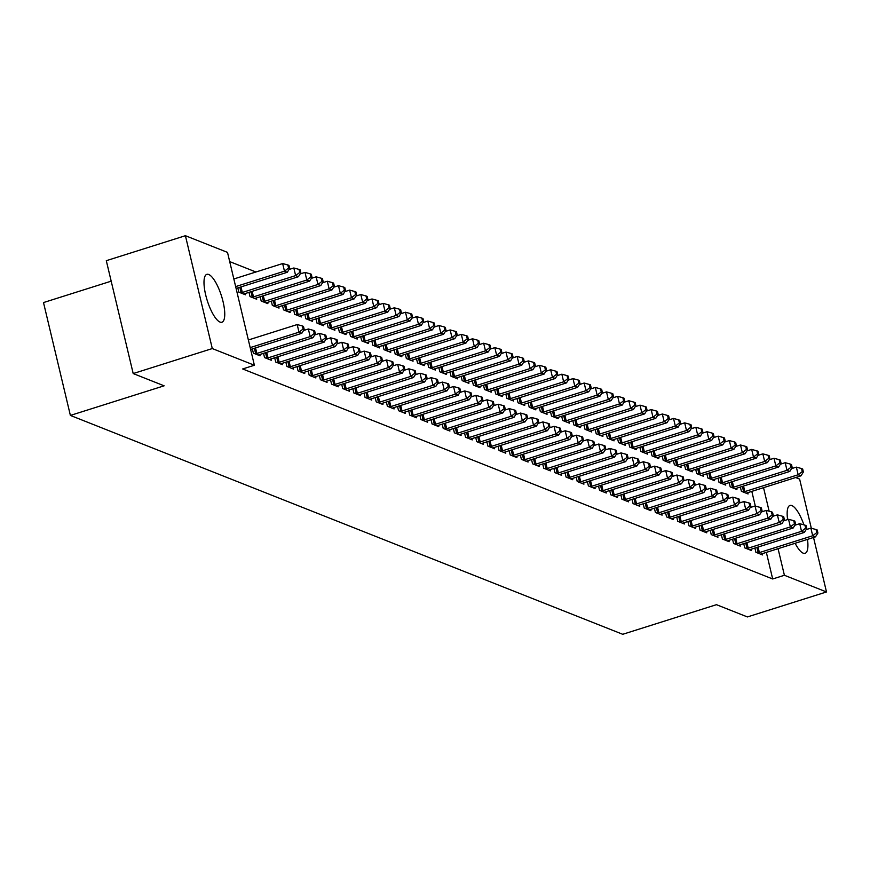 <?xml version="1.0" encoding="UTF-8"?>
<svg xmlns="http://www.w3.org/2000/svg" width="870" height="870" viewBox="0 0 870 870"><rect width="100%" height="100%" fill="white"/><g stroke="black" fill="none" stroke-linecap="round" stroke-linejoin="round"><path stroke-width="1.3" d="M807.49 539.389A25.099 7.482 -107.5 0 1 805.098 553.309A25.099 7.482 -107.5 0 1 803.206 553.168A25.099 7.482 -107.5 0 1 795.136 543.293M787.611 519.575A25.099 7.482 -107.5 0 1 789.971 505.437A25.099 7.482 -107.5 0 1 791.863 505.579A25.099 7.482 -107.5 0 1 803.913 524.849M220.034 322.074A25.099 7.482 -107.5 0 1 206.397 297.681A25.099 7.482 -107.5 0 1 206.81 274.354A25.099 7.482 -107.5 0 1 208.702 274.496A25.099 7.482 -107.5 0 1 222.35 298.888A25.099 7.482 -107.5 0 1 221.926 322.226A25.099 7.482 -107.5 0 1 220.034 322.074M255.932 271.995L229.702 261.598M795.658 477.532L799.617 479.098L811.318 528.242M111.186 281.173L43.5 302.564L70.383 415.425L622.724 634.295L716.467 604.683L747.406 616.939L826.5 591.959L784.403 575.277L778.063 548.687M70.383 415.425L164.125 385.812L133.197 373.556L106.303 260.685L185.408 235.705L227.505 252.387L254.388 365.248L212.291 348.565L185.408 235.705M729.19 482.622L730.213 486.874L736.912 489.527L736.596 488.233M743.73 543.619L744.742 547.872L751.441 550.536L751.136 549.242M706.864 473.769L707.875 478.021L714.574 480.675L714.27 479.381M721.393 534.767L722.404 539.03L729.104 541.684L728.799 540.39M684.527 464.917L685.538 469.169L692.237 471.823L691.933 470.529M699.056 525.926L700.078 530.178L706.777 532.831L706.462 531.537M662.19 456.065L663.201 460.317L669.9 462.971L669.596 461.676M676.729 517.074L677.741 521.326L684.44 523.979L684.135 522.685M639.852 447.213L640.864 451.465L647.574 454.118L647.258 452.824M654.392 508.221L655.404 512.473L662.103 515.127L661.798 513.833M617.526 438.36L618.537 442.612L625.236 445.277L624.921 443.983M632.055 499.369L633.066 503.621L639.765 506.275L639.461 504.981M595.189 429.508L596.2 433.771L602.899 436.425L602.595 435.13M609.718 490.517L610.729 494.769L617.439 497.433L617.124 496.128M572.851 420.667L573.863 424.919L580.562 427.572L580.257 426.278M587.38 481.665L588.403 485.928L595.102 488.581L594.786 487.287M550.514 411.814L551.526 416.067L558.225 418.72L557.92 417.426M565.054 472.823L566.065 477.075L572.764 479.729L572.46 478.435M528.177 402.962L529.199 407.214L535.898 409.868L535.583 408.574M542.717 463.971L543.728 468.223L550.427 470.877L550.123 469.582M505.851 394.11L506.862 398.362L513.561 401.016L513.256 399.721M520.38 455.119L521.391 459.371L528.09 462.024L527.785 460.73M483.513 385.258L484.525 389.51L491.224 392.163L490.919 390.869M498.042 446.266L499.054 450.519L505.764 453.172L505.448 451.878M461.176 376.405L462.187 380.658L468.887 383.322L468.582 382.028M475.716 437.414L476.727 441.666L483.426 444.32L483.111 443.026M438.839 367.564L439.85 371.816L446.56 374.47L446.245 373.176M453.379 428.562L454.39 432.814L461.089 435.478L460.785 434.184M416.502 358.712L417.524 362.964L424.223 365.617L423.907 364.323M431.041 419.721L432.053 423.973L438.752 426.626L438.447 425.332M394.175 349.86L395.187 354.112L401.886 356.765L401.581 355.471M408.704 410.868L409.716 415.12L416.415 417.774L416.11 416.48M371.838 341.007L372.849 345.26L379.548 347.913L379.244 346.619M386.367 402.016L387.389 406.268L394.088 408.922L393.773 407.628M349.501 332.155L350.512 336.407L357.211 339.061L356.907 337.767M364.041 393.164L365.052 397.416L371.751 400.069L371.446 398.775M327.163 323.303L328.186 327.555L334.885 330.219L334.569 328.925M341.703 384.312L342.715 388.564L349.414 391.217L349.109 389.923M304.837 314.462L305.849 318.714L312.547 321.367L312.243 320.073M319.366 375.459L320.377 379.712L327.076 382.376L326.772 381.082M282.5 305.609L283.511 309.861L290.21 312.515L289.906 311.221M297.029 366.618L298.04 370.87L304.75 373.524L304.435 372.229M260.163 296.757L261.174 301.009L267.873 303.663L267.568 302.368M274.692 357.766L275.714 362.018L282.413 364.671L282.097 363.377M237.825 287.905L238.837 292.157L245.547 294.81L245.231 293.516M252.365 348.913L253.377 353.166L260.076 355.819L259.771 354.525M254.388 365.248L242.676 368.956L772.68 578.974L766.35 552.385M755.312 506.068L751.811 491.376M263.534 353.34L264.545 357.592L271.244 360.245L270.94 358.951M248.994 292.331L250.005 296.583L256.704 299.236L256.4 297.942M285.86 362.192L286.882 366.444L293.581 369.097L293.266 367.803M271.331 301.183L272.343 305.435L279.042 308.089L278.737 306.795M308.197 371.033L309.209 375.296L315.908 377.95L315.603 376.656M293.668 310.035L294.68 314.287L301.379 316.941L301.074 315.647M330.535 379.885L331.546 384.138L338.245 386.802L337.941 385.497M315.995 318.877L317.017 323.14L323.716 325.793L323.401 324.499M352.872 388.738L353.883 392.99L360.582 395.643L360.278 394.349M338.332 327.729L339.344 331.981L346.053 334.646L345.738 333.351M375.198 397.59L376.221 401.842L382.92 404.496L382.604 403.201M360.669 336.581L361.681 340.833L368.38 343.487L368.075 342.193M397.536 406.442L398.547 410.694L405.257 413.348L404.941 412.054M383.007 345.433L384.018 349.686L390.717 352.339L390.412 351.045M419.873 415.294L420.884 419.547L427.583 422.2L427.279 420.906M405.344 354.286L406.355 358.538L413.054 361.191L412.75 359.897M442.21 424.136L443.221 428.399L449.921 431.052L449.616 429.758M427.67 363.138L428.692 367.39L435.391 370.044L435.076 368.749M464.547 432.988L465.559 437.24L472.258 439.905L471.953 438.61M450.007 371.99L451.019 376.242L457.718 378.896L457.413 377.602M486.874 441.84L487.896 446.092L494.595 448.746L494.28 447.452M472.345 380.832L473.356 385.084L480.055 387.748L479.751 386.454M509.211 450.693L510.222 454.945L516.921 457.598L516.617 456.304M494.682 389.684L495.693 393.936L502.392 396.589L502.088 395.295M531.548 459.545L532.56 463.797L539.259 466.45L538.954 465.156M517.019 398.536L518.031 402.788L524.73 405.442L524.414 404.148M553.885 468.397L554.897 472.649L561.596 475.303L561.291 474.009M539.346 407.388L540.357 411.64L547.067 414.294L546.751 413M576.223 477.249L577.234 481.501L583.933 484.155L583.618 482.861M561.683 416.241L562.694 420.493L569.393 423.146L569.089 421.852M598.549 486.091L599.561 490.343L606.27 493.007L605.955 491.713M584.02 425.093L585.031 429.345L591.731 431.998L591.426 430.704M620.886 494.943L621.898 499.195L628.597 501.849L628.292 500.554M606.357 433.934L607.369 438.186L614.068 440.851L613.763 439.557M643.224 503.795L644.235 508.047L650.934 510.701L650.629 509.407M628.684 442.786L629.706 447.039L636.405 449.692L636.09 448.398M665.561 512.647L666.572 516.9L673.271 519.553L672.967 518.259M651.021 451.639L652.032 455.891L658.742 458.544L658.427 457.25M687.887 521.5L688.909 525.752L695.608 528.405L695.293 527.111M673.358 460.491L674.37 464.743L681.069 467.397L680.764 466.102M710.225 530.352L711.236 534.604L717.946 537.258L717.63 535.963M695.695 469.343L696.707 473.595L703.406 476.249L703.101 474.955M732.562 539.193L733.573 543.446L740.272 546.11L739.968 544.816M718.033 478.195L719.044 482.448L725.743 485.101L725.439 483.807M754.899 548.046L755.91 552.298L762.609 554.951L762.305 553.657M740.359 487.037L741.381 491.289L748.08 493.953L747.765 492.659M769.145 511.223L763.534 487.678M813.526 537.486L826.5 591.959M133.197 373.556L212.291 348.565M772.68 578.974L784.403 575.277M250.19 347.608L298.997 332.188L301.792 333.297L250.625 349.457M248.374 339.985L297.181 324.564L298.997 332.188L303.097 329.034L304.217 329.469L303.489 326.424L302.379 325.978L303.097 329.034M302.379 325.978L297.181 324.564M301.792 333.297L304.217 329.469M236.096 288.448L287.263 272.288L284.468 271.179L282.652 263.556L233.834 278.976M288.568 268.025L289.688 268.471L288.96 265.415L287.839 264.969L288.568 268.025L284.468 271.179L235.65 286.6M289.688 268.471L287.263 272.288M282.652 263.556L287.839 264.969M255.182 353.883L255.682 353.775A3.219 0.729 166.6 0 0 256.857 353.459L310.166 336.614L312.961 337.723L259.641 354.568A3.219 0.729 166.6 0 0 258.629 354.938L258.27 355.101M303.565 330.502L308.35 328.99L310.166 336.614L314.266 333.46L315.386 333.895L314.657 330.85L313.537 330.404L314.266 333.46M313.537 330.404L308.35 328.99M312.961 337.723L315.386 333.895M266.35 358.31L266.851 358.201A3.219 0.729 166.6 0 0 268.025 357.885L321.334 341.04L324.129 342.149L270.809 358.995A3.219 0.729 166.6 0 0 269.798 359.364L269.439 359.527M314.733 334.928L319.518 333.417L321.334 341.04L325.434 337.886L326.554 338.321L325.826 335.276L324.706 334.83L325.434 337.886M324.706 334.83L319.518 333.417M324.129 342.149L326.554 338.321M243.73 294.093L244.1 293.929A3.219 0.729 -13.4 0 1 245.112 293.56L298.421 276.714L295.637 275.605L293.821 267.982L289.036 269.493M299.737 272.451L300.857 272.897L300.128 269.841L299.008 269.395L299.737 272.451L295.637 275.605L242.317 292.45A3.219 0.729 -13.4 0 1 241.142 292.766L240.653 292.875M300.857 272.897L298.421 276.714M293.821 267.982L299.008 269.395M254.899 298.519L255.269 298.356A3.219 0.729 -13.4 0 1 256.28 297.986L309.589 281.14L306.805 280.031L304.989 272.408L300.204 273.919M310.905 276.877L312.015 277.312L311.297 274.267L310.177 273.822L310.905 276.877L306.805 280.031L253.485 296.877A3.219 0.729 -13.4 0 1 252.311 297.192L251.821 297.301M312.015 277.312L309.589 281.14M304.989 272.408L310.177 273.822M277.519 362.736L278.008 362.627A3.219 0.729 166.6 0 0 279.183 362.312L332.503 345.466L335.298 346.575L281.978 363.41A3.219 0.729 166.6 0 0 280.966 363.79L280.608 363.954M325.902 339.354L330.687 337.843L332.503 345.466L336.603 342.312L337.723 342.747L336.994 339.702L335.874 339.256L336.603 342.312M335.874 339.256L330.687 337.843M335.298 346.575L337.723 342.747M288.688 367.162L289.177 367.042A3.219 0.729 166.6 0 0 290.352 366.738L343.672 349.892L346.467 351.001L293.147 367.836A3.219 0.729 166.6 0 0 292.135 368.217L291.765 368.38M337.071 343.78L341.856 342.269L343.672 349.892L347.772 346.728L348.892 347.173L348.163 344.128L347.043 343.683L347.772 346.728M347.043 343.683L341.856 342.269M346.467 351.001L348.892 347.173M266.068 302.945L266.438 302.782A3.219 0.729 -13.4 0 1 267.449 302.412L320.758 285.567L317.974 284.457L316.147 276.834L311.362 278.346M322.074 281.304L323.183 281.739L322.465 278.694L321.345 278.248L322.074 281.304L317.974 284.457L264.654 301.303A3.219 0.729 -13.4 0 1 263.479 301.618L262.979 301.727M323.183 281.739L320.758 285.567M316.147 276.834L321.345 278.248M277.236 307.371L277.595 307.208A3.219 0.729 -13.4 0 1 278.617 306.838L331.927 289.993L329.132 288.883L327.316 281.26L322.531 282.772M333.243 285.73L334.352 286.165L333.623 283.12L332.514 282.674L333.243 285.73L329.132 288.883L275.823 305.729A3.219 0.729 -13.4 0 1 274.648 306.044L274.148 306.153M334.352 286.165L331.927 289.993M327.316 281.26L332.514 282.674M299.856 371.577L300.346 371.468A3.219 0.729 166.6 0 0 301.52 371.164L354.84 354.318L357.635 355.428L304.315 372.262A3.219 0.729 166.6 0 0 303.304 372.643L302.934 372.806M348.239 348.207L353.024 346.695L354.84 354.318L358.94 351.154L360.06 351.6L359.332 348.555L358.212 348.109L358.94 351.154M358.212 348.109L353.024 346.695M357.635 355.428L360.06 351.6M288.405 311.797L288.764 311.634A3.219 0.729 -13.4 0 1 289.775 311.253L343.095 294.419L340.3 293.31L338.484 285.686L333.699 287.198M344.4 290.156L345.521 290.591L344.792 287.546L343.683 287.1L344.4 290.156L340.3 293.31L286.991 310.155A3.219 0.729 -13.4 0 1 285.817 310.47L285.317 310.579M345.521 290.591L343.095 294.419M338.484 285.686L343.683 287.1M311.025 376.003L311.514 375.894A3.219 0.729 166.6 0 0 312.689 375.579L366.009 358.744L368.793 359.854L315.484 376.688A3.219 0.729 166.6 0 0 314.472 377.069L314.103 377.232M359.408 352.633L364.193 351.121L366.009 358.744L370.109 355.58L371.218 356.026L370.5 352.981L369.38 352.535L370.109 355.58M369.38 352.535L364.193 351.121M368.793 359.854L371.218 356.026M299.574 316.223L299.933 316.06A3.219 0.729 -13.4 0 1 300.944 315.679L354.264 298.845L351.469 297.736L349.653 290.112L344.868 291.624M355.569 294.571L356.689 295.017L355.96 291.972L354.84 291.526L355.569 294.571L351.469 297.736L298.16 314.581A3.219 0.729 -13.4 0 1 296.985 314.886L296.485 315.005M356.689 295.017L354.264 298.845M349.653 290.112L354.84 291.526M322.183 380.429L322.683 380.32A3.219 0.729 166.6 0 0 323.857 380.005L377.178 363.171L379.962 364.269L326.652 381.114A3.219 0.729 166.6 0 0 325.641 381.495L325.271 381.658M370.576 357.048L375.361 355.536L377.178 363.171L381.277 360.006L382.387 360.452L381.669 357.396L380.549 356.961L381.277 360.006M380.549 356.961L375.361 355.536M379.962 364.269L382.387 360.452M333.351 384.855L333.852 384.747A3.219 0.729 166.6 0 0 335.026 384.431L388.335 367.597L391.13 368.695L337.821 385.54A3.219 0.729 166.6 0 0 336.799 385.921L336.44 386.084M381.734 361.474L386.519 359.962L388.335 367.597L392.446 364.432L393.555 364.878L392.827 361.822L391.717 361.387L392.446 364.432M391.717 361.387L386.519 359.962M391.13 368.695L393.555 364.878M344.52 389.281L345.02 389.173A3.219 0.729 166.6 0 0 346.195 388.857L399.504 372.023L402.299 373.121L348.979 389.967A3.219 0.729 166.6 0 0 347.967 390.347L347.608 390.51M392.903 365.9L397.688 364.389L399.504 372.023L403.604 368.858L404.724 369.304L403.995 366.248L402.886 365.813L403.604 368.858M402.886 365.813L397.688 364.389M402.299 373.121L404.724 369.304M355.689 393.708L356.189 393.599A3.219 0.729 166.6 0 0 357.363 393.283L410.673 376.438L413.467 377.547L360.147 394.393A3.219 0.729 166.6 0 0 359.136 394.773L358.777 394.926M404.071 370.326L408.856 368.815L410.673 376.438L414.772 373.284L415.893 373.73L415.164 370.674L414.055 370.239L414.772 373.284M414.055 370.239L408.856 368.815M413.467 377.547L415.893 373.73M366.857 398.134L367.357 398.025A3.219 0.729 166.6 0 0 368.532 397.71L421.841 380.864L424.636 381.974L371.316 398.819A3.219 0.729 166.6 0 0 370.305 399.199L369.946 399.352M415.24 374.752L420.025 373.241L421.841 380.864L425.941 377.71L427.061 378.156L426.333 375.101L425.212 374.655L425.941 377.71M425.212 374.655L420.025 373.241M424.636 381.974L427.061 378.156M378.026 402.56L378.515 402.451A3.219 0.729 166.6 0 0 379.69 402.136L433.01 385.29L435.805 386.4L382.485 403.245A3.219 0.729 166.6 0 0 381.473 403.615L381.114 403.778M426.409 379.179L431.194 377.667L433.01 385.29L437.11 382.137L438.23 382.582L437.501 379.527L436.381 379.081L437.11 382.137M436.381 379.081L431.194 377.667M435.805 386.4L438.23 382.582M389.194 406.986L389.684 406.877A3.219 0.729 166.6 0 0 390.858 406.562L444.178 389.716L446.973 390.826L393.653 407.671A3.219 0.729 166.6 0 0 392.642 408.041L392.272 408.204M437.577 383.605L442.362 382.093L444.178 389.716L448.278 386.563L449.398 386.998L448.67 383.953L447.55 383.507L448.278 386.563M447.55 383.507L442.362 382.093M446.973 390.826L449.398 386.998M400.363 411.412L400.852 411.303A3.219 0.729 166.6 0 0 402.027 410.988L455.347 394.143L458.142 395.252L404.822 412.097A3.219 0.729 166.6 0 0 403.81 412.467L403.441 412.63M448.746 388.031L453.531 386.519L455.347 394.143L459.447 390.989L460.567 391.424L459.838 388.379L458.718 387.933L459.447 390.989M458.718 387.933L453.531 386.519M458.142 395.252L460.567 391.424M411.532 415.838L412.021 415.729A3.219 0.729 166.6 0 0 413.196 415.414L466.516 398.569L469.3 399.678L415.99 416.512A3.219 0.729 166.6 0 0 414.979 416.893L414.609 417.056M459.915 392.457L464.7 390.945L466.516 398.569L470.616 395.415L471.725 395.85L471.007 392.805L469.887 392.359L470.616 395.415M469.887 392.359L464.7 390.945M469.3 399.678L471.725 395.85M310.742 320.649L311.101 320.486A3.219 0.729 -13.4 0 1 312.112 320.106L365.433 303.271L362.638 302.162L360.822 294.538L356.037 296.05M366.738 298.997L367.858 299.443L367.129 296.398L366.009 295.952L366.738 298.997L362.638 302.162L309.328 319.007A3.219 0.729 -13.4 0 1 308.154 319.312L307.654 319.421M367.858 299.443L365.433 303.271M360.822 294.538L366.009 295.952M321.911 325.075L322.27 324.912A3.219 0.729 -13.4 0 1 323.281 324.532L376.601 307.697L373.806 306.588L371.99 298.965L367.205 300.476M377.906 303.423L379.026 303.869L378.298 300.824L377.178 300.378L377.906 303.423L373.806 306.588L320.486 323.422A3.219 0.729 -13.4 0 1 319.312 323.738L318.822 323.847M379.026 303.869L376.601 307.697M371.99 298.965L377.178 300.378M333.069 329.502L333.438 329.338A3.219 0.729 -13.4 0 1 334.45 328.958L387.77 312.112L384.975 311.014L383.159 303.38L378.374 304.892M389.075 307.849L390.195 308.295L389.466 305.239L388.346 304.804L389.075 307.849L384.975 311.014L331.655 327.849A3.219 0.729 -13.4 0 1 330.48 328.164L329.991 328.273M390.195 308.295L387.77 312.112M383.159 303.38L388.346 304.804M344.237 333.928L344.607 333.765A3.219 0.729 -13.4 0 1 345.618 333.384L398.938 316.539L396.144 315.44L394.327 307.806L389.542 309.318M400.243 312.276L401.364 312.721L400.635 309.666L399.515 309.231L400.243 312.276L396.144 315.44L342.823 332.275A3.219 0.729 -13.4 0 1 341.649 332.59L341.16 332.699M401.364 312.721L398.938 316.539M394.327 307.806L399.515 309.231M355.406 338.354L355.776 338.191A3.219 0.729 -13.4 0 1 356.787 337.81L410.096 320.965L407.312 319.866L405.496 312.232L400.711 313.744M411.412 316.702L412.521 317.148L411.804 314.092L410.683 313.657L411.412 316.702L407.312 319.866L353.992 336.701A3.219 0.729 -13.4 0 1 352.818 337.016L352.328 337.125M412.521 317.148L410.096 320.965M405.496 312.232L410.683 313.657M366.574 342.769L366.944 342.617A3.219 0.729 -13.4 0 1 367.956 342.236L421.265 325.391L418.481 324.282L416.665 316.658L411.88 318.17M422.581 321.128L423.69 321.574L422.972 318.518L421.852 318.083L422.581 321.128L418.481 324.282L365.161 341.127A3.219 0.729 -13.4 0 1 363.986 341.442L363.486 341.551M423.69 321.574L421.265 325.391M416.665 316.658L421.852 318.083M377.743 347.195L378.102 347.043A3.219 0.729 -13.4 0 1 379.124 346.662L432.433 329.817L429.639 328.708L427.822 321.084L423.037 322.596M433.749 325.554L434.859 326L434.13 322.944L433.021 322.498L433.749 325.554L429.639 328.708L376.329 345.553A3.219 0.729 -13.4 0 1 375.155 345.868L374.655 345.977M434.859 326L432.433 329.817M427.822 321.084L433.021 322.498M388.912 351.621L389.271 351.458A3.219 0.729 -13.4 0 1 390.282 351.088L443.602 334.243L440.807 333.134L438.991 325.51L434.206 327.022M444.907 329.98L446.027 330.426L445.299 327.37L444.189 326.924L444.907 329.98L440.807 333.134L387.498 349.979A3.219 0.729 -13.4 0 1 386.323 350.295L385.823 350.403M446.027 330.426L443.602 334.243M438.991 325.51L444.189 326.924M400.08 356.047L400.439 355.884A3.219 0.729 -13.4 0 1 401.451 355.515L454.771 338.669L451.976 337.56L450.16 329.937L445.375 331.448M456.076 334.406L457.196 334.841L456.467 331.796L455.358 331.35L456.076 334.406L451.976 337.56L398.667 354.405A3.219 0.729 -13.4 0 1 397.492 354.721L396.992 354.829M457.196 334.841L454.771 338.669M450.16 329.937L455.358 331.35M422.689 420.264L423.19 420.156A3.219 0.729 166.6 0 0 424.364 419.84L477.684 402.995L480.468 404.104L427.159 420.939A3.219 0.729 166.6 0 0 426.148 421.319L425.778 421.482M471.083 396.883L475.868 395.371L477.684 402.995L481.784 399.841L482.893 400.276L482.176 397.231L481.056 396.785L481.784 399.841M481.056 396.785L475.868 395.371M480.468 404.104L482.893 400.276M411.249 360.474L411.608 360.31A3.219 0.729 -13.4 0 1 412.619 359.941L465.939 343.095L463.144 341.986L461.328 334.363L456.543 335.874M467.244 338.832L468.364 339.267L467.636 336.222L466.516 335.776L467.244 338.832L463.144 341.986L409.835 358.831A3.219 0.729 -13.4 0 1 408.661 359.147L408.16 359.256M468.364 339.267L465.939 343.095M461.328 334.363L466.516 335.776M433.858 424.69L434.358 424.571A3.219 0.729 166.6 0 0 435.533 424.266L488.842 407.421L491.637 408.53L438.328 425.365A3.219 0.729 166.6 0 0 437.305 425.745L436.947 425.908M482.241 401.309L487.026 399.798L488.842 407.421L492.953 404.256L494.062 404.702L493.333 401.657L492.224 401.211L492.953 404.256M492.224 401.211L487.026 399.798M491.637 408.53L494.062 404.702M422.418 364.9L422.776 364.737A3.219 0.729 -13.4 0 1 423.788 364.367L477.108 347.521L474.313 346.412L472.497 338.789L467.712 340.3M478.413 343.258L479.533 343.693L478.804 340.648L477.684 340.203L478.413 343.258L474.313 346.412L420.993 363.258A3.219 0.729 -13.4 0 1 419.818 363.573L419.329 363.682M479.533 343.693L477.108 347.521M472.497 338.789L477.684 340.203M445.027 429.106L445.527 428.997A3.219 0.729 166.6 0 0 446.701 428.692L500.011 411.847L502.806 412.956L449.496 429.791A3.219 0.729 166.6 0 0 448.474 430.171L448.115 430.335M493.41 405.735L498.195 404.224L500.011 411.847L504.111 408.683L505.231 409.128L504.502 406.083L503.393 405.637L504.111 408.683M503.393 405.637L498.195 404.224M502.806 412.956L505.231 409.128M433.575 369.326L433.945 369.163A3.219 0.729 -13.4 0 1 434.956 368.782L488.277 351.948L485.482 350.838L483.666 343.215L478.881 344.727M489.582 347.685L490.702 348.12L489.973 345.075L488.853 344.629L489.582 347.685L485.482 350.838L432.162 367.684A3.219 0.729 -13.4 0 1 430.987 367.999L430.498 368.108M490.702 348.12L488.277 351.948M483.666 343.215L488.853 344.629M456.195 433.532L456.696 433.423A3.219 0.729 166.6 0 0 457.87 433.108L511.179 416.273L513.974 417.372L460.654 434.217A3.219 0.729 166.6 0 0 459.643 434.598L459.284 434.761M504.578 410.161L509.363 408.65L511.179 416.273L515.279 413.109L516.399 413.554L515.671 410.499L514.562 410.064L515.279 413.109M514.562 410.064L509.363 408.65M513.974 417.372L516.399 413.554M444.744 373.752L445.114 373.589A3.219 0.729 -13.4 0 1 446.125 373.208L499.445 356.374L496.65 355.264L494.834 347.641L490.049 349.153M500.75 352.1L501.87 352.546L501.142 349.501L500.022 349.055L500.75 352.1L496.65 355.264L443.33 372.11A3.219 0.729 -13.4 0 1 442.156 372.414L441.666 372.534M501.87 352.546L499.445 356.374M494.834 347.641L500.022 349.055M467.364 437.958L467.864 437.849A3.219 0.729 166.6 0 0 469.039 437.534L522.348 420.699L525.143 421.798L471.823 438.643A3.219 0.729 166.6 0 0 470.811 439.024L470.452 439.187M515.747 414.577L520.532 413.065L522.348 420.699L526.448 417.535L527.568 417.981L526.839 414.925L525.719 414.49L526.448 417.535M525.719 414.49L520.532 413.065M525.143 421.798L527.568 417.981M455.913 378.178L456.282 378.015A3.219 0.729 -13.4 0 1 457.294 377.634L510.603 360.8L507.819 359.691L506.003 352.067L501.218 353.579M511.919 356.526L513.028 356.972L512.31 353.927L511.19 353.481L511.919 356.526L507.819 359.691L454.499 376.536A3.219 0.729 -13.4 0 1 453.324 376.84L452.835 376.949M513.028 356.972L510.603 360.8M506.003 352.067L511.19 353.481M478.533 442.384L479.022 442.275A3.219 0.729 166.6 0 0 480.196 441.96L533.517 425.125L536.312 426.224L482.991 443.069A3.219 0.729 166.6 0 0 481.98 443.45L481.621 443.613M526.915 419.003L531.7 417.491L533.517 425.125L537.616 421.961L538.737 422.407L538.008 419.351L536.888 418.916L537.616 421.961M536.888 418.916L531.7 417.491M536.312 426.224L538.737 422.407M467.081 382.604L467.451 382.441A3.219 0.729 -13.4 0 1 468.462 382.06L521.772 365.215L518.988 364.117L517.171 356.493L512.386 358.005M523.087 360.952L524.197 361.398L523.479 358.342L522.359 357.907L523.087 360.952L518.988 364.117L465.667 380.951A3.219 0.729 -13.4 0 1 464.493 381.267L463.993 381.375M524.197 361.398L521.772 365.215M517.171 356.493L522.359 357.907M489.701 446.81L490.191 446.701A3.219 0.729 166.6 0 0 491.365 446.386L544.685 429.552L547.48 430.65L494.16 447.495A3.219 0.729 166.6 0 0 493.149 447.876L492.779 448.039M538.084 423.429L542.869 421.917L544.685 429.552L548.785 426.387L549.905 426.833L549.177 423.777L548.056 423.342L548.785 426.387M548.056 423.342L542.869 421.917M547.48 430.65L549.905 426.833M478.25 387.03L478.609 386.867A3.219 0.729 -13.4 0 1 479.631 386.487L532.94 369.641L530.145 368.543L528.329 360.909L523.544 362.42M534.256 365.378L535.365 365.824L534.637 362.768L533.528 362.333L534.256 365.378L530.145 368.543L476.836 385.377A3.219 0.729 -13.4 0 1 475.662 385.693L475.161 385.801M535.365 365.824L532.94 369.641M528.329 360.909L533.528 362.333M500.87 451.236L501.359 451.128A3.219 0.729 166.6 0 0 502.534 450.812L555.854 433.967L558.649 435.076L505.329 451.921A3.219 0.729 166.6 0 0 504.317 452.302L503.947 452.454M549.253 427.855L554.038 426.344L555.854 433.967L559.954 430.813L561.074 431.259L560.345 428.203L559.225 427.757L559.954 430.813M559.225 427.757L554.038 426.344M558.649 435.076L561.074 431.259M489.418 391.456L489.777 391.293A3.219 0.729 -13.4 0 1 490.8 390.913L544.109 374.067L541.314 372.969L539.498 365.335L534.713 366.846M545.414 369.804L546.534 370.25L545.805 367.194L544.696 366.759L545.414 369.804L541.314 372.969L488.005 389.803A3.219 0.729 -13.4 0 1 486.83 390.119L486.33 390.228M546.534 370.25L544.109 374.067M539.498 365.335L544.696 366.759M512.038 455.662L512.528 455.554A3.219 0.729 166.6 0 0 513.702 455.238L567.022 438.393L569.807 439.502L516.497 456.348A3.219 0.729 166.6 0 0 515.486 456.717L515.116 456.88M560.421 432.281L565.206 430.77L567.022 438.393L571.122 435.239L572.242 435.685L571.514 432.629L570.394 432.183L571.122 435.239M570.394 432.183L565.206 430.77M569.807 439.502L572.242 435.685M500.587 395.883L500.946 395.719A3.219 0.729 -13.4 0 1 501.957 395.339L555.278 378.493L552.483 377.395L550.666 369.761L545.881 371.272M556.582 374.23L557.703 374.676L556.974 371.62L555.865 371.185L556.582 374.23L552.483 377.395L499.173 394.23A3.219 0.729 -13.4 0 1 497.999 394.545L497.499 394.654M557.703 374.676L555.278 378.493M550.666 369.761L555.865 371.185M523.196 460.089L523.697 459.98A3.219 0.729 166.6 0 0 524.871 459.664L578.191 442.819L580.975 443.928L527.666 460.774A3.219 0.729 166.6 0 0 526.654 461.143L526.285 461.307M571.59 436.707L576.375 435.196L578.191 442.819L582.291 439.665L583.4 440.1L582.682 437.055L581.562 436.609L582.291 439.665M581.562 436.609L576.375 435.196M580.975 443.928L583.4 440.1M511.756 400.298L512.115 400.146A3.219 0.729 -13.4 0 1 513.126 399.765L566.446 382.92L563.651 381.81L561.835 374.187L557.05 375.699M567.751 378.657L568.871 379.103L568.143 376.047L567.022 375.601L567.751 378.657L563.651 381.81L510.342 398.656A3.219 0.729 -13.4 0 1 509.167 398.971L508.667 399.08M568.871 379.103L566.446 382.92M561.835 374.187L567.022 375.601M534.365 464.515L534.865 464.406A3.219 0.729 166.6 0 0 536.04 464.091L589.36 447.245L592.144 448.354L538.834 465.2A3.219 0.729 166.6 0 0 537.823 465.57L537.453 465.733M582.748 441.133L587.533 439.622L589.36 447.245L593.46 444.091L594.569 444.526L593.84 441.481L592.731 441.036L593.46 444.091M592.731 441.036L587.533 439.622M592.144 448.354L594.569 444.526M522.924 404.724L523.283 404.561A3.219 0.729 -13.4 0 1 524.295 404.191L577.615 387.346L574.82 386.236L573.004 378.613L568.219 380.125M578.92 383.083L580.04 383.529L579.311 380.473L578.191 380.027L578.92 383.083L574.82 386.236L521.5 403.082A3.219 0.729 -13.4 0 1 520.325 403.397L519.836 403.506M580.04 383.529L577.615 387.346M573.004 378.613L578.191 380.027M545.533 468.941L546.034 468.832A3.219 0.729 166.6 0 0 547.208 468.517L600.518 451.671L603.312 452.781L550.003 469.626A3.219 0.729 166.6 0 0 548.981 469.996L548.622 470.159M593.916 445.56L598.701 444.048L600.518 451.671L604.617 448.518L605.737 448.953L605.009 445.908L603.9 445.462L604.617 448.518M603.9 445.462L598.701 444.048M603.312 452.781L605.737 448.953M534.082 409.15L534.452 408.987A3.219 0.729 -13.4 0 1 535.463 408.617L588.783 391.772L585.988 390.663L584.172 383.039L579.387 384.551M590.088 387.509L591.208 387.955L590.48 384.899L589.36 384.453L590.088 387.509L585.988 390.663L532.668 407.508A3.219 0.729 -13.4 0 1 531.494 407.823L531.004 407.932M591.208 387.955L588.783 391.772M584.172 383.039L589.36 384.453M556.702 473.367L557.202 473.258A3.219 0.729 166.6 0 0 558.377 472.943L611.686 456.097L614.481 457.207L561.161 474.041A3.219 0.729 166.6 0 0 560.149 474.422L559.791 474.585M605.085 449.986L609.87 448.474L611.686 456.097L615.786 452.944L616.906 453.379L616.178 450.334L615.068 449.888L615.786 452.944M615.068 449.888L609.87 448.474M614.481 457.207L616.906 453.379M545.251 413.576L545.62 413.413A3.219 0.729 -13.4 0 1 546.632 413.043L599.952 396.198L597.157 395.089L595.341 387.465L590.556 388.977M601.257 391.935L602.377 392.37L601.649 389.325L600.528 388.879L601.257 391.935L597.157 395.089L543.837 411.934A3.219 0.729 -13.4 0 1 542.662 412.249L542.173 412.358M602.377 392.37L599.952 396.198M595.341 387.465L600.528 388.879M567.871 477.793L568.371 477.673A3.219 0.729 166.6 0 0 569.545 477.369L622.855 460.524L625.65 461.633L572.329 478.467A3.219 0.729 166.6 0 0 571.318 478.848L570.959 479.011M616.254 454.412L621.039 452.9L622.855 460.524L626.955 457.359L628.075 457.805L627.346 454.76L626.226 454.314L626.955 457.359M626.226 454.314L621.039 452.9M625.65 461.633L628.075 457.805M556.419 418.002L556.789 417.839A3.219 0.729 -13.4 0 1 557.8 417.469L611.11 400.624L608.326 399.515L606.51 391.892L601.725 393.403M612.426 396.361L613.546 396.796L612.817 393.751L611.697 393.305L612.426 396.361L608.326 399.515L555.006 416.36A3.219 0.729 -13.4 0 1 553.831 416.676L553.342 416.784M613.546 396.796L611.11 400.624M606.51 391.892L611.697 393.305M579.039 482.208L579.529 482.1A3.219 0.729 166.6 0 0 580.703 481.795L634.023 464.95L636.818 466.059L583.498 482.893A3.219 0.729 166.6 0 0 582.487 483.274L582.128 483.437M627.422 458.838L632.207 457.326L634.023 464.95L638.123 461.785L639.243 462.231L638.515 459.186L637.395 458.74L638.123 461.785M637.395 458.74L632.207 457.326M636.818 466.059L639.243 462.231M567.588 422.428L567.958 422.265A3.219 0.729 -13.4 0 1 568.969 421.885L622.278 405.05L619.494 403.941L617.678 396.318L612.893 397.829M623.594 400.787L624.703 401.222L623.986 398.177L622.866 397.731L623.594 400.787L619.494 403.941L566.174 420.786A3.219 0.729 -13.4 0 1 565 421.102L564.5 421.21M624.703 401.222L622.278 405.05M617.678 396.318L622.866 397.731M590.208 486.635L590.697 486.526A3.219 0.729 166.6 0 0 591.872 486.21L645.192 469.376L647.987 470.485L594.667 487.32A3.219 0.729 166.6 0 0 593.655 487.7L593.296 487.863M638.591 463.264L643.376 461.752L645.192 469.376L649.292 466.211L650.412 466.657L649.683 463.612L648.563 463.166L649.292 466.211M648.563 463.166L643.376 461.752M647.987 470.485L650.412 466.657M578.757 426.855L579.126 426.691A3.219 0.729 -13.4 0 1 580.138 426.311L633.447 409.476L630.663 408.367L628.836 400.744L624.051 402.255M634.763 405.202L635.872 405.648L635.143 402.603L634.034 402.157L634.763 405.202L630.663 408.367L577.343 425.212A3.219 0.729 -13.4 0 1 576.168 425.517L575.668 425.637M635.872 405.648L633.447 409.476M628.836 400.744L634.034 402.157M601.377 491.061L601.866 490.952A3.219 0.729 166.6 0 0 603.04 490.637L656.361 473.802L659.155 474.9L605.835 491.746A3.219 0.729 166.6 0 0 604.824 492.126L604.454 492.289M649.76 467.679L654.544 466.168L656.361 473.802L660.461 470.637L661.581 471.083L660.852 468.027L659.732 467.592L660.461 470.637M659.732 467.592L654.544 466.168M659.155 474.9L661.581 471.083M589.925 431.281L590.284 431.118A3.219 0.729 -13.4 0 1 591.306 430.737L644.616 413.902L641.821 412.793L640.005 405.17L635.22 406.681M645.921 409.629L647.041 410.074L646.312 407.029L645.203 406.584L645.921 409.629L641.821 412.793L588.511 429.639A3.219 0.729 -13.4 0 1 587.337 429.943L586.837 430.052M647.041 410.074L644.616 413.902M640.005 405.17L645.203 406.584M612.545 495.487L613.035 495.378A3.219 0.729 166.6 0 0 614.209 495.063L667.529 478.228L670.313 479.326L617.004 496.172A3.219 0.729 166.6 0 0 615.993 496.553L615.623 496.716M660.928 472.105L665.713 470.594L667.529 478.228L671.629 475.063L672.749 475.509L672.021 472.453L670.9 472.018L671.629 475.063M670.9 472.018L665.713 470.594M670.313 479.326L672.749 475.509M601.094 435.707L601.453 435.544A3.219 0.729 -13.4 0 1 602.464 435.163L655.784 418.329L652.989 417.219L651.173 409.596L646.388 411.108M657.089 414.055L658.209 414.501L657.481 411.456L656.371 411.01L657.089 414.055L652.989 417.219L599.68 434.054A3.219 0.729 -13.4 0 1 598.506 434.369L598.005 434.478M658.209 414.501L655.784 418.329M651.173 409.596L656.371 411.01M623.703 499.913L624.203 499.804A3.219 0.729 166.6 0 0 625.378 499.489L678.698 482.654L681.482 483.753L628.173 500.598A3.219 0.729 166.6 0 0 627.161 500.979L626.791 501.142M672.097 476.532L676.882 475.02L678.698 482.654L682.798 479.49L683.907 479.935L683.189 476.88L682.069 476.445L682.798 479.49M682.069 476.445L676.882 475.02M681.482 483.753L683.907 479.935M612.262 440.133L612.621 439.97A3.219 0.729 -13.4 0 1 613.633 439.589L666.953 422.744L664.158 421.645L662.342 414.011L657.557 415.523M668.258 418.481L669.378 418.927L668.649 415.871L667.529 415.436L668.258 418.481L664.158 421.645L610.849 438.48A3.219 0.729 -13.4 0 1 609.674 438.795L609.174 438.904M669.378 418.927L666.953 422.744M662.342 414.011L667.529 415.436M634.872 504.339L635.372 504.23A3.219 0.729 166.6 0 0 636.546 503.915L689.866 487.069L692.65 488.179L639.341 505.024A3.219 0.729 166.6 0 0 638.33 505.405L637.96 505.557M683.254 480.958L688.039 479.446L689.866 487.069L693.966 483.916L695.076 484.362L694.347 481.306L693.238 480.871L693.966 483.916M693.238 480.871L688.039 479.446M692.65 488.179L695.076 484.362M623.431 444.559L623.79 444.396A3.219 0.729 -13.4 0 1 624.801 444.015L678.121 427.17L675.327 426.072L673.51 418.437L668.725 419.949M679.426 422.907L680.547 423.353L679.818 420.297L678.698 419.862L679.426 422.907L675.327 426.072L622.006 442.906A3.219 0.729 -13.4 0 1 620.843 443.221L620.343 443.33M680.547 423.353L678.121 427.17M673.51 418.437L678.698 419.862M646.04 508.765L646.54 508.656A3.219 0.729 166.6 0 0 647.715 508.341L701.024 491.496L703.819 492.605L650.51 509.45A3.219 0.729 166.6 0 0 649.488 509.831L649.129 509.983M694.423 485.384L699.208 483.872L701.024 491.496L705.135 488.342L706.244 488.788L705.516 485.732L704.406 485.286L705.135 488.342M704.406 485.286L699.208 483.872M703.819 492.605L706.244 488.788M634.6 448.985L634.959 448.822A3.219 0.729 -13.4 0 1 635.97 448.441L689.29 431.596L686.495 430.498L684.679 422.863L679.894 424.375M690.595 427.333L691.715 427.779L690.987 424.723L689.866 424.288L690.595 427.333L686.495 430.498L633.175 447.332A3.219 0.729 -13.4 0 1 632.001 447.648L631.511 447.756M691.715 427.779L689.29 431.596M684.679 422.863L689.866 424.288M657.209 513.191L657.709 513.082A3.219 0.729 166.6 0 0 658.884 512.767L712.193 495.922L714.988 497.031L661.668 513.876A3.219 0.729 166.6 0 0 660.656 514.246L660.297 514.409M705.592 489.81L710.377 488.298L712.193 495.922L716.293 492.768L717.413 493.214L716.684 490.158L715.575 489.712L716.293 492.768M715.575 489.712L710.377 488.298M714.988 497.031L717.413 493.214M645.757 453.4L646.127 453.248A3.219 0.729 -13.4 0 1 647.139 452.868L700.459 436.022L697.664 434.913L695.848 427.29L691.063 428.801M701.764 431.759L702.884 432.205L702.155 429.149L701.035 428.714L701.764 431.759L697.664 434.913L644.344 451.758A3.219 0.729 -13.4 0 1 643.169 452.074L642.68 452.182M702.884 432.205L700.459 436.022M695.848 427.29L701.035 428.714M668.377 517.617L668.878 517.509A3.219 0.729 166.6 0 0 670.052 517.193L723.361 500.348L726.156 501.457L672.836 518.303A3.219 0.729 166.6 0 0 671.825 518.672L671.466 518.835M716.76 494.236L721.545 492.724L723.361 500.348L727.461 497.194L728.582 497.629L727.853 494.584L726.733 494.138L727.461 497.194M726.733 494.138L721.545 492.724M726.156 501.457L728.582 497.629M656.926 457.827L657.296 457.674A3.219 0.729 -13.4 0 1 658.307 457.294L711.616 440.448L708.832 439.339L707.016 431.716L702.231 433.227M712.932 436.185L714.053 436.631L713.324 433.575L712.204 433.129L712.932 436.185L708.832 439.339L655.512 456.184A3.219 0.729 -13.4 0 1 654.338 456.5L653.848 456.609M714.053 436.631L711.616 440.448M707.016 431.716L712.204 433.129M679.546 522.043L680.046 521.935A3.219 0.729 166.6 0 0 681.221 521.619L734.53 504.774L737.325 505.883L684.005 522.729A3.219 0.729 166.6 0 0 682.993 523.098L682.635 523.261M727.929 498.662L732.714 497.151L734.53 504.774L738.63 501.62L739.75 502.055L739.021 499.01L737.901 498.564L738.63 501.62M737.901 498.564L732.714 497.151M737.325 505.883L739.75 502.055M668.095 462.253L668.464 462.09A3.219 0.729 -13.4 0 1 669.476 461.72L722.785 444.874L720.001 443.765L718.185 436.142L713.4 437.653M724.101 440.611L725.21 441.057L724.492 438.001L723.372 437.556L724.101 440.611L720.001 443.765L666.681 460.611A3.219 0.729 -13.4 0 1 665.506 460.926L665.006 461.035M725.21 441.057L722.785 444.874M718.185 436.142L723.372 437.556M690.715 526.47L691.204 526.361A3.219 0.729 166.6 0 0 692.379 526.045L745.699 509.2L748.494 510.309L695.173 527.155A3.219 0.729 166.6 0 0 694.162 527.524L693.803 527.688M739.098 503.088L743.883 501.577L745.699 509.2L749.799 506.046L750.919 506.481L750.19 503.436L749.07 502.99L749.799 506.046M749.07 502.99L743.883 501.577M748.494 510.309L750.919 506.481M679.263 466.679L679.633 466.516A3.219 0.729 -13.4 0 1 680.644 466.146L733.954 449.301L731.17 448.191L729.343 440.568L724.558 442.08M735.27 445.038L736.379 445.473L735.65 442.428L734.541 441.982L735.27 445.038L731.17 448.191L677.85 465.037A3.219 0.729 -13.4 0 1 676.675 465.352L676.175 465.461M736.379 445.473L733.954 449.301M729.343 440.568L734.541 441.982M701.883 530.896L702.373 530.787A3.219 0.729 166.6 0 0 703.547 530.472L756.867 513.626L759.662 514.736L706.342 531.57A3.219 0.729 166.6 0 0 705.331 531.951L704.961 532.114M750.266 507.514L755.051 506.003L756.867 513.626L760.967 510.472L762.087 510.907L761.359 507.862L760.239 507.417L760.967 510.472M760.239 507.417L755.051 506.003M759.662 514.736L762.087 510.907M690.432 471.105L690.791 470.942A3.219 0.729 -13.4 0 1 691.813 470.572L745.122 453.727L742.327 452.617L740.511 444.994L735.726 446.506M746.438 449.464L747.547 449.899L746.819 446.854L745.71 446.408L746.438 449.464L742.327 452.617L689.018 469.463A3.219 0.729 -13.4 0 1 687.844 469.778L687.343 469.887M747.547 449.899L745.122 453.727M740.511 444.994L745.71 446.408M713.052 535.322L713.541 535.202A3.219 0.729 166.6 0 0 714.716 534.898L768.036 518.052L770.82 519.162L717.511 535.996A3.219 0.729 166.6 0 0 716.499 536.377L716.13 536.54M761.435 511.941L766.22 510.429L768.036 518.052L772.136 514.888L773.256 515.334L772.527 512.289L771.407 511.843L772.136 514.888M771.407 511.843L766.22 510.429M770.82 519.162L773.256 515.334M701.601 475.531L701.959 475.368A3.219 0.729 -13.4 0 1 702.971 474.998L756.291 458.153L753.496 457.044L751.68 449.42L746.895 450.932M757.596 453.89L758.716 454.325L757.987 451.28L756.878 450.834L757.596 453.89L753.496 457.044L700.187 473.889A3.219 0.729 -13.4 0 1 699.012 474.204L698.512 474.313M758.716 454.325L756.291 458.153M751.68 449.42L756.878 450.834M724.221 539.737L724.71 539.628A3.219 0.729 166.6 0 0 725.885 539.324L779.205 522.478L781.989 523.588L728.679 540.422A3.219 0.729 166.6 0 0 727.668 540.803L727.298 540.966M772.603 516.367L777.389 514.855L779.205 522.478L783.304 519.314L784.414 519.76L783.696 516.715L782.576 516.269L783.304 519.314M782.576 516.269L777.389 514.855M781.989 523.588L784.414 519.76M712.769 479.957L713.128 479.794A3.219 0.729 -13.4 0 1 714.139 479.413L767.46 462.579L764.665 461.47L762.849 453.846L758.064 455.358M768.765 458.316L769.885 458.751L769.156 455.706L768.036 455.26L768.765 458.316L764.665 461.47L711.355 478.315A3.219 0.729 -13.4 0 1 710.181 478.63L709.681 478.739M769.885 458.751L767.46 462.579M762.849 453.846L768.036 455.26M735.378 544.163L735.879 544.054A3.219 0.729 166.6 0 0 737.053 543.739L790.373 526.905L793.157 528.003L739.848 544.848A3.219 0.729 166.6 0 0 738.837 545.229L738.467 545.392M783.761 520.793L788.546 519.281L790.373 526.905L794.473 523.74L795.582 524.186L794.865 521.13L793.744 520.695L794.473 523.74M793.744 520.695L788.546 519.281M793.157 528.003L795.582 524.186M723.938 484.383L724.297 484.22A3.219 0.729 -13.4 0 1 725.308 483.84L778.628 467.005L775.833 465.896L774.017 458.272L769.232 459.784M779.933 462.731L781.053 463.177L780.325 460.132L779.205 459.686L779.933 462.731L775.833 465.896L722.524 482.741A3.219 0.729 -13.4 0 1 721.35 483.046L720.849 483.165M781.053 463.177L778.628 467.005M774.017 458.272L779.205 459.686M746.547 548.589L747.047 548.481A3.219 0.729 166.6 0 0 748.222 548.165L801.531 531.331L804.326 532.429L751.017 549.274A3.219 0.729 166.6 0 0 749.994 549.655L749.635 549.818M794.93 525.208L799.715 523.697L801.531 531.331L805.642 528.166L806.751 528.612L806.022 525.556L804.913 525.121L805.642 528.166M804.913 525.121L799.715 523.697M804.326 532.429L806.751 528.612M735.106 488.809L735.465 488.646A3.219 0.729 -13.4 0 1 736.477 488.266L789.797 471.431L787.002 470.322L785.186 462.699L780.401 464.21M791.102 467.157L792.222 467.603L791.493 464.558L790.373 464.112L791.102 467.157L787.002 470.322L733.682 487.167A3.219 0.729 -13.4 0 1 732.507 487.472L732.018 487.581M792.222 467.603L789.797 471.431M785.186 462.699L790.373 464.112M757.716 553.015L758.216 552.907A3.219 0.729 166.6 0 0 759.39 552.591L812.7 535.757L815.494 536.855L762.174 553.701A3.219 0.729 166.6 0 0 761.163 554.081L760.804 554.244M806.098 529.634L810.883 528.123L812.7 535.757L816.799 532.592L817.92 533.038L817.191 529.982L816.082 529.547L816.799 532.592M816.082 529.547L810.883 528.123M815.494 536.855L817.92 533.038M746.264 493.236L746.634 493.072A3.219 0.729 -13.4 0 1 747.645 492.692L800.965 475.846L798.171 474.748L796.354 467.125L791.569 468.636M802.27 471.583L803.391 472.029L802.662 468.973L801.542 468.538L802.27 471.583L798.171 474.748L744.85 491.583A3.219 0.729 -13.4 0 1 743.676 491.898L743.187 492.007M803.391 472.029L800.965 475.846M796.354 467.125L801.542 468.538M255.682 353.775L254.366 348.283M256.857 353.459L255.53 347.913M266.851 358.201L265.535 352.698M268.025 357.885L266.698 352.339M241.001 286.904L242.317 292.45M239.837 287.274L241.142 292.766M252.169 291.33L253.485 296.877M251.006 291.7L252.311 297.192M278.008 362.627L276.703 357.124M279.183 362.312L277.867 356.765M289.177 367.042L287.872 361.55M290.352 366.738L289.036 361.191M263.327 295.756L264.654 301.303M262.174 296.126L263.479 301.618M274.496 300.183L275.823 305.729M273.343 300.541L274.648 306.044M300.346 371.468L299.041 365.976M301.52 371.164L300.204 365.607M285.664 304.609L286.991 310.155M284.501 304.968L285.817 310.47M311.514 375.894L310.209 370.402M312.689 375.579L311.373 370.033M296.833 309.035L298.16 314.581M295.669 309.394L296.985 314.886M322.683 380.32L321.378 374.829M323.857 380.005L322.531 374.459M333.852 384.747L332.547 379.255M335.026 384.431L333.699 378.885M345.02 389.173L343.704 383.681M346.195 388.857L344.868 383.311M356.189 393.599L354.873 388.107M357.363 393.283L356.037 387.737M367.357 398.025L366.042 392.533M368.532 397.71L367.205 392.163M378.515 402.451L377.21 396.959M379.69 402.136L378.374 396.589M389.684 406.877L388.379 401.385M390.858 406.562L389.542 401.016M400.852 411.303L399.547 405.801M402.027 410.988L400.711 405.442M412.021 415.729L410.716 410.227M413.196 415.414L411.88 409.868M308.002 313.45L309.328 319.007M306.838 313.82L308.154 319.312M319.17 317.876L320.486 323.422M318.007 318.246L319.312 323.738M330.339 322.302L331.655 327.849M329.175 322.672L330.48 328.164M341.508 326.728L342.823 332.275M340.344 327.098L341.649 332.59M352.676 331.155L353.992 336.701M351.513 331.524L352.818 337.016M363.834 335.581L365.161 341.127M362.681 335.95L363.986 341.442M375.003 340.007L376.329 345.553M373.85 340.377L375.155 345.868M386.171 344.433L387.498 349.979M385.008 344.803L386.323 350.295M397.34 348.859L398.667 354.405M396.176 349.229L397.492 354.721M423.19 420.156L421.885 414.653M424.364 419.84L423.037 414.294M408.508 353.285L409.835 358.831M407.345 353.655L408.661 359.147M434.358 424.571L433.053 419.079M435.533 424.266L434.206 418.72M419.677 357.711L420.993 363.258M418.513 358.07L419.818 363.573M445.527 428.997L444.211 423.505M446.701 428.692L445.375 423.135M430.846 362.137L432.162 367.684M429.682 362.496L430.987 367.999M456.696 433.423L455.38 427.931M457.87 433.108L456.543 427.561M442.014 366.564L443.33 372.11M440.851 366.922L442.156 372.414M467.864 437.849L466.548 432.357M469.039 437.534L467.712 431.988M453.183 370.979L454.499 376.536M452.019 371.349L453.324 376.84M479.022 442.275L477.717 436.783M480.196 441.96L478.881 436.414M464.341 375.405L465.667 380.951M463.188 375.775L464.493 381.267M490.191 446.701L488.886 441.21M491.365 446.386L490.049 440.84M475.509 379.831L476.836 385.377M474.357 380.201L475.662 385.693M501.359 451.128L500.054 445.636M502.534 450.812L501.218 445.266M486.678 384.257L488.005 389.803M485.514 384.627L486.83 390.119M512.528 455.554L511.223 450.062M513.702 455.238L512.386 449.692M497.847 388.683L499.173 394.23M496.683 389.053L497.999 394.545M523.697 459.98L522.391 454.488M524.871 459.664L523.555 454.118M509.015 393.109L510.342 398.656M507.852 393.479L509.167 398.971M534.865 464.406L533.56 458.914M536.04 464.091L534.713 458.544M520.184 397.536L521.5 403.082M519.02 397.905L520.325 403.397M546.034 468.832L544.718 463.329M547.208 468.517L545.881 462.971M531.352 401.962L532.668 407.508M530.189 402.331L531.494 407.823M557.202 473.258L555.886 467.755M558.377 472.943L557.05 467.397M542.521 406.388L543.837 411.934M541.357 406.758L542.662 412.249M568.371 477.673L567.055 472.182M569.545 477.369L568.219 471.823M553.69 410.814L555.006 416.36M552.526 411.173L553.831 416.676M579.529 482.1L578.224 476.608M580.703 481.795L579.387 476.238M564.858 415.24L566.174 420.786M563.695 415.599L565 421.102M590.697 486.526L589.392 481.034M591.872 486.21L590.556 480.664M576.016 419.666L577.343 425.212M574.863 420.025L576.168 425.517M601.866 490.952L600.561 485.46M603.04 490.637L601.725 485.09M587.185 424.081L588.511 429.639M586.021 424.451L587.337 429.943M613.035 495.378L611.73 489.886M614.209 495.063L612.893 489.516M598.353 428.508L599.68 434.054M597.19 428.877L598.506 434.369M624.203 499.804L622.898 494.312M625.378 499.489L624.062 493.942M609.522 432.934L610.849 438.48M608.358 433.303L609.674 438.795M635.372 504.23L634.067 498.738M636.546 503.915L635.22 498.369M620.691 437.36L622.006 442.906M619.527 437.73L620.843 443.221M646.54 508.656L645.225 503.164M647.715 508.341L646.388 502.795M631.859 441.786L633.175 447.332M630.696 442.156L632.001 447.648M657.709 513.082L656.393 507.591M658.884 512.767L657.557 507.221M643.028 446.212L644.344 451.758M641.864 446.582L643.169 452.074M668.878 517.509L667.562 512.017M670.052 517.193L668.725 511.647M654.196 450.638L655.512 456.184M653.033 451.008L654.338 456.5M680.046 521.935L678.73 516.443M681.221 521.619L679.894 516.073M665.365 455.064L666.681 460.611M664.201 455.434L665.506 460.926M691.204 526.361L689.899 520.858M692.379 526.045L691.063 520.499M676.523 459.49L677.85 465.037M675.37 459.86L676.675 465.352M702.373 530.787L701.068 525.284M703.547 530.472L702.231 524.925M687.691 463.917L689.018 469.463M686.539 464.286L687.844 469.778M713.541 535.202L712.236 529.71M714.716 534.898L713.4 529.351M698.86 468.343L700.187 473.889M697.696 468.702L699.012 474.204M724.71 539.628L723.405 534.136M725.885 539.324L724.569 533.767M710.029 472.769L711.355 478.315M708.865 473.128L710.181 478.63M735.879 544.054L734.574 538.563M737.053 543.739L735.726 538.193M721.197 477.195L722.524 482.741M720.034 477.554L721.35 483.046M747.047 548.481L745.742 542.989M748.222 548.165L746.895 542.619M732.366 481.61L733.682 487.167M731.202 481.98L732.507 487.472M758.216 552.907L756.9 547.415M759.39 552.591L758.064 547.045M743.535 486.036L744.85 491.583M742.371 486.406L743.676 491.898"/></g></svg>
